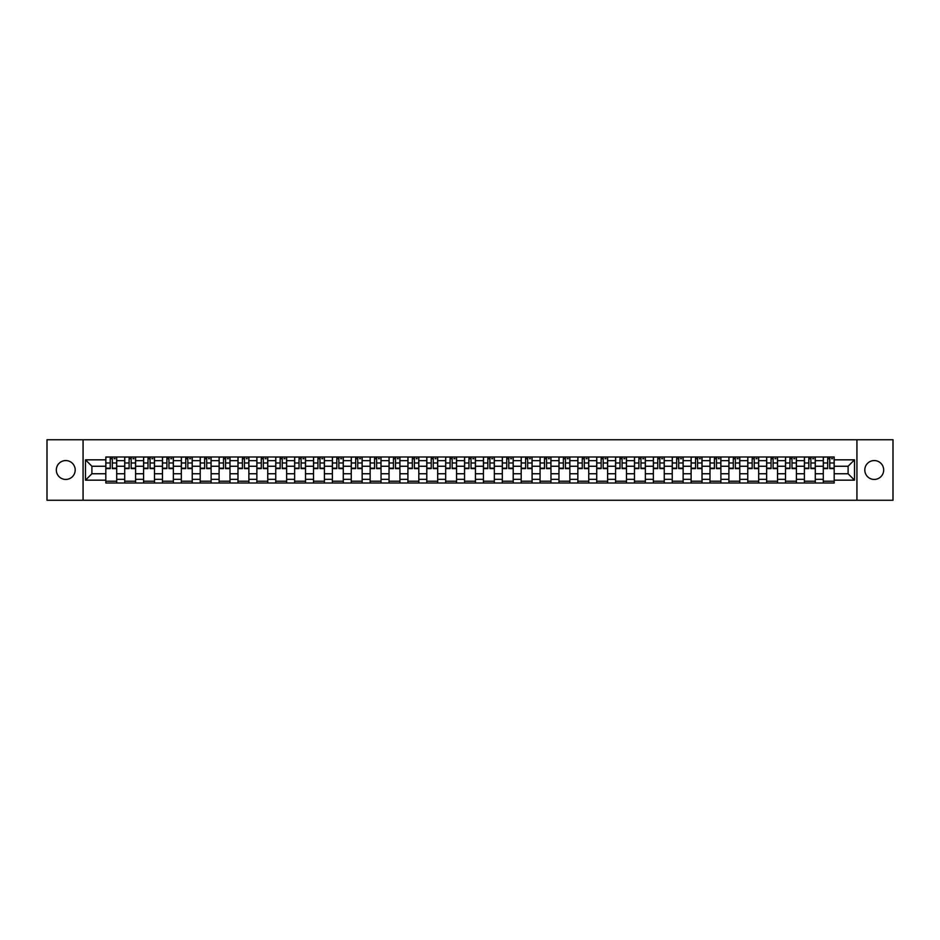 <?xml version="1.0" encoding="UTF-8"?>
<svg xmlns="http://www.w3.org/2000/svg" width="940" height="940" viewBox="0 0 940 940"><rect width="100%" height="100%" fill="white"/><g stroke="black" fill="none" stroke-linecap="round" stroke-linejoin="round"><path stroke-width="1.41" d="M874.235 460.565A9.435 9.435 0 0 0 864.8 470A9.435 9.435 0 0 0 874.235 479.435A9.435 9.435 0 0 0 883.682 470A9.435 9.435 0 0 0 874.235 460.565M65.765 460.565A9.435 9.435 0 0 0 56.318 470A9.435 9.435 0 0 0 65.765 479.435A9.435 9.435 0 0 0 75.2 470A9.435 9.435 0 0 0 65.765 460.565M856.928 500.256L893 500.256L893 439.744L47 439.744L47 500.256L856.928 500.256L856.928 439.744M124.703 483.007L124.703 460.682L116.713 460.682L116.713 483.007M116.713 460.682L116.713 456.993M124.703 460.682L124.703 456.993M135.595 456.993L135.595 483.007M143.585 483.007L143.585 456.993M154.477 456.993L154.477 483.007M162.467 483.007L162.467 456.993M173.359 456.993L173.359 483.007M181.338 483.007L181.338 456.993M192.242 456.993L192.242 483.007M200.22 483.007L200.22 456.993M211.112 456.993L211.112 483.007M219.102 483.007L219.102 456.993M229.995 456.993L229.995 483.007M237.984 483.007L237.984 456.993M248.877 456.993L248.877 483.007M256.867 483.007L256.867 456.993M267.759 456.993L267.759 483.007M275.749 483.007L275.749 456.993M286.641 456.993L286.641 483.007M294.631 483.007L294.631 456.993M305.524 456.993L305.524 483.007M313.514 483.007L313.514 456.993M324.406 456.993L324.406 483.007M332.384 483.007L332.384 456.993M343.276 456.993L343.276 483.007M351.266 483.007L351.266 456.993M362.159 456.993L362.159 483.007M370.149 483.007L370.149 456.993M381.041 456.993L381.041 483.007M389.031 483.007L389.031 456.993M399.923 456.993L399.923 483.007M407.913 483.007L407.913 456.993M418.805 456.993L418.805 483.007M426.795 483.007L426.795 456.993M437.688 456.993L437.688 483.007M445.678 483.007L445.678 456.993M456.57 456.993L456.57 483.007M464.548 483.007L464.548 456.993M475.452 456.993L475.452 483.007M483.43 483.007L483.43 456.993M494.322 456.993L494.322 483.007M502.312 483.007L502.312 456.993M513.205 456.993L513.205 483.007M521.195 483.007L521.195 456.993M532.087 456.993L532.087 483.007M540.077 483.007L540.077 456.993M550.969 456.993L550.969 483.007M558.959 483.007L558.959 456.993M569.851 456.993L569.851 483.007M577.841 483.007L577.841 456.993M588.734 456.993L588.734 483.007M596.724 483.007L596.724 456.993M607.616 456.993L607.616 483.007M615.594 483.007L615.594 456.993M626.486 456.993L626.486 483.007M634.477 483.007L634.477 456.993M645.369 456.993L645.369 483.007M653.359 483.007L653.359 456.993M664.251 456.993L664.251 483.007M672.241 483.007L672.241 456.993M683.133 456.993L683.133 483.007M691.123 483.007L691.123 456.993M702.016 456.993L702.016 483.007M710.005 483.007L710.005 456.993M720.898 456.993L720.898 483.007M728.888 483.007L728.888 456.993M739.78 456.993L739.78 483.007M747.758 483.007L747.758 456.993M758.662 456.993L758.662 483.007M766.641 483.007L766.641 456.993M777.533 456.993L777.533 483.007M785.523 483.007L785.523 456.993M796.415 456.993L796.415 483.007M804.405 483.007L804.405 456.993M815.297 456.993L815.297 483.007M823.287 483.007L823.287 456.993M823.287 473.748L815.297 473.748M804.405 473.748L796.415 473.748M785.523 473.748L777.533 473.748M766.641 473.748L758.662 473.748M747.758 473.748L739.78 473.748M728.888 473.748L720.898 473.748M710.005 473.748L702.016 473.748M691.123 473.748L683.133 473.748M672.241 473.748L664.251 473.748M653.359 473.748L645.369 473.748M634.477 473.748L626.486 473.748M615.594 473.748L607.616 473.748M596.724 473.748L588.734 473.748M577.841 473.748L569.851 473.748M558.959 473.748L550.969 473.748M540.077 473.748L532.087 473.748M521.195 473.748L513.205 473.748M502.312 473.748L494.322 473.748M483.43 473.748L475.452 473.748M464.548 473.748L456.57 473.748M445.678 473.748L437.688 473.748M426.795 473.748L418.805 473.748M407.913 473.748L399.923 473.748M389.031 473.748L381.041 473.748M370.149 473.748L362.159 473.748M351.266 473.748L343.276 473.748M332.384 473.748L324.406 473.748M313.514 473.748L305.524 473.748M294.631 473.748L286.641 473.748M275.749 473.748L267.759 473.748M256.867 473.748L248.877 473.748M237.984 473.748L229.995 473.748M219.102 473.748L211.112 473.748M200.22 473.748L192.242 473.748M181.338 473.748L173.359 473.748M162.467 473.748L154.477 473.748M143.585 473.748L135.595 473.748M124.703 473.748L116.713 473.748M823.287 466.252L815.297 466.252M804.405 466.252L796.415 466.252M785.523 466.252L777.533 466.252M766.641 466.252L758.662 466.252M747.758 466.252L739.78 466.252M728.888 466.252L720.898 466.252M710.005 466.252L702.016 466.252M691.123 466.252L683.133 466.252M672.241 466.252L664.251 466.252M653.359 466.252L645.369 466.252M634.477 466.252L626.486 466.252M615.594 466.252L607.616 466.252M596.724 466.252L588.734 466.252M577.841 466.252L569.851 466.252M558.959 466.252L550.969 466.252M540.077 466.252L532.087 466.252M521.195 466.252L513.205 466.252M502.312 466.252L494.322 466.252M483.43 466.252L475.452 466.252M464.548 466.252L456.57 466.252M445.678 466.252L437.688 466.252M426.795 466.252L418.805 466.252M407.913 466.252L399.923 466.252M389.031 466.252L381.041 466.252M370.149 466.252L362.159 466.252M351.266 466.252L343.276 466.252M332.384 466.252L324.406 466.252M313.514 466.252L305.524 466.252M294.631 466.252L286.641 466.252M275.749 466.252L267.759 466.252M256.867 466.252L248.877 466.252M237.984 466.252L229.995 466.252M219.102 466.252L211.112 466.252M200.22 466.252L192.242 466.252M181.338 466.252L173.359 466.252M162.467 466.252L154.477 466.252M143.585 466.252L135.595 466.252M124.703 466.252L116.713 466.252M91.897 473.748L105.821 473.748L105.821 466.252L91.897 466.252L91.897 473.748L85.493 480.164L85.493 459.836L105.821 459.836L105.821 466.252M834.18 466.252L834.18 473.748L848.103 473.748L848.103 466.252L834.18 466.252L834.18 456.993L105.821 456.993L105.821 459.836M834.18 459.836L854.507 459.836L854.507 480.164L834.18 480.164L834.18 473.748M105.821 473.748L105.821 483.007L834.18 483.007L834.18 480.164M105.821 480.164L85.493 480.164M83.073 500.256L83.073 439.744M116.713 481.198L105.821 481.198M110.239 458.802L112.295 458.802M135.595 481.198L124.703 481.198M129.121 458.802L131.177 458.802M154.477 481.198L143.585 481.198M148.003 458.802L150.059 458.802M173.359 481.198L162.467 481.198M166.885 458.802L168.942 458.802M192.242 481.198L181.338 481.198M185.756 458.802L187.824 458.802M211.112 481.198L200.22 481.198M204.638 458.802L206.694 458.802M229.995 481.198L219.102 481.198M223.52 458.802L225.577 458.802M248.877 481.198L237.984 481.198M242.403 458.802L244.459 458.802M267.759 481.198L256.867 481.198M261.285 458.802L263.341 458.802M286.641 481.198L275.749 481.198M280.167 458.802L282.223 458.802M305.524 481.198L294.631 481.198M299.049 458.802L301.106 458.802M324.406 481.198L313.514 481.198M317.931 458.802L319.988 458.802M343.276 481.198L332.384 481.198M336.802 458.802L338.858 458.802M362.159 481.198L351.266 481.198M355.684 458.802L357.74 458.802M381.041 481.198L370.149 481.198M374.566 458.802L376.623 458.802M399.923 481.198L389.031 481.198M393.449 458.802L395.505 458.802M418.805 481.198L407.913 481.198M412.331 458.802L414.387 458.802M437.688 481.198L426.795 481.198M431.213 458.802L433.27 458.802M456.57 481.198L445.678 481.198M450.096 458.802L452.152 458.802M475.452 481.198L464.548 481.198M468.966 458.802L471.034 458.802M494.322 481.198L483.43 481.198M487.848 458.802L489.905 458.802M513.205 481.198L502.312 481.198M506.731 458.802L508.787 458.802M532.087 481.198L521.195 481.198M525.613 458.802L527.669 458.802M550.969 481.198L540.077 481.198M544.495 458.802L546.551 458.802M569.851 481.198L558.959 481.198M563.377 458.802L565.434 458.802M588.734 481.198L577.841 481.198M582.26 458.802L584.316 458.802M607.616 481.198L596.724 481.198M601.142 458.802L603.198 458.802M626.486 481.198L615.594 481.198M620.012 458.802L622.068 458.802M645.369 481.198L634.477 481.198M638.894 458.802L640.951 458.802M664.251 481.198L653.359 481.198M657.777 458.802L659.833 458.802M683.133 481.198L672.241 481.198M676.659 458.802L678.715 458.802M702.016 481.198L691.123 481.198M695.541 458.802L697.598 458.802M720.898 481.198L710.005 481.198M714.423 458.802L716.48 458.802M739.78 481.198L728.888 481.198M733.306 458.802L735.362 458.802M758.662 481.198L747.758 481.198M752.176 458.802L754.244 458.802M777.533 481.198L766.641 481.198M771.059 458.802L773.115 458.802M796.415 481.198L785.523 481.198M789.941 458.802L791.997 458.802M815.297 481.198L804.405 481.198M808.823 458.802L810.879 458.802M834.18 481.198L823.287 481.198M827.705 458.802L829.761 458.802M85.493 459.836L91.897 466.252M848.103 473.748L854.507 480.164M848.103 466.252L854.507 459.836M112.295 468.613L112.295 457.11L116.654 457.11L116.654 468.613L112.295 468.613M110.239 458.685L112.295 458.685M114.116 458.685L115.079 458.685M108.417 457.11L105.879 457.11L105.879 468.613L110.239 468.613L110.239 457.11L114.116 457.11M131.177 468.613L131.177 457.11L135.536 457.11L135.536 468.613L131.177 468.613M129.121 458.685L131.177 458.685M132.987 458.685L133.962 458.685M127.3 457.11L124.762 457.11L124.762 468.613L129.121 468.613L129.121 457.11L132.987 457.11M150.059 468.613L150.059 457.11L154.418 457.11L154.418 468.613L150.059 468.613M148.003 458.685L150.059 458.685M151.869 458.685L152.844 458.685M146.182 457.11L143.644 457.11L143.644 468.613L148.003 468.613L148.003 457.11L151.869 457.11M168.942 468.613L168.942 457.11L173.289 457.11L173.289 468.613L168.942 468.613M166.885 458.685L168.942 458.685M170.751 458.685L171.726 458.685M165.064 457.11L162.526 457.11L162.526 468.613L166.885 468.613L166.885 457.11L170.751 457.11M187.824 468.613L187.824 457.11L192.171 457.11L192.171 468.613L187.824 468.613M185.756 458.685L187.824 458.685M189.633 458.685L190.597 458.685M183.946 457.11L181.408 457.11L181.408 468.613L185.756 468.613L185.756 457.11L189.633 457.11M206.694 468.613L206.694 457.11L211.054 457.11L211.054 468.613L206.694 468.613M204.638 458.685L206.694 458.685M208.516 458.685L209.479 458.685M202.829 457.11L200.279 457.11L200.279 468.613L204.638 468.613L204.638 457.11L208.516 457.11M225.577 468.613L225.577 457.11L229.936 457.11L229.936 468.613L225.577 468.613M223.52 458.685L225.577 458.685M227.398 458.685L228.361 458.685M221.711 457.11L219.161 457.11L219.161 468.613L223.52 468.613L223.52 457.11L227.398 457.11M244.459 468.613L244.459 457.11L248.818 457.11L248.818 468.613L244.459 468.613M242.403 458.685L244.459 458.685M246.28 458.685L247.243 458.685M240.593 457.11L238.043 457.11L238.043 468.613L242.403 468.613L242.403 457.11L246.28 457.11M263.341 468.613L263.341 457.11L267.7 457.11L267.7 468.613L263.341 468.613M261.285 458.685L263.341 458.685M265.162 458.685L266.126 458.685M259.464 457.11L256.925 457.11L256.925 468.613L261.285 468.613L261.285 457.11L265.162 457.11M282.223 468.613L282.223 457.11L286.583 457.11L286.583 468.613L282.223 468.613M280.167 458.685L282.223 458.685M284.033 458.685L285.008 458.685M278.346 457.11L275.808 457.11L275.808 468.613L280.167 468.613L280.167 457.11L284.033 457.11M301.106 468.613L301.106 457.11L305.465 457.11L305.465 468.613L301.106 468.613M299.049 458.685L301.106 458.685M302.915 458.685L303.89 458.685M297.228 457.11L294.69 457.11L294.69 468.613L299.049 468.613L299.049 457.11L302.915 457.11M319.988 468.613L319.988 457.11L324.335 457.11L324.335 468.613L319.988 468.613M317.931 458.685L319.988 458.685M321.797 458.685L322.772 458.685M316.11 457.11L313.572 457.11L313.572 468.613L317.931 468.613L317.931 457.11L321.797 457.11M338.858 468.613L338.858 457.11L343.218 457.11L343.218 468.613L338.858 468.613M336.802 458.685L338.858 458.685M340.68 458.685L341.643 458.685M334.993 457.11L332.454 457.11L332.454 468.613L336.802 468.613L336.802 457.11L340.68 457.11M357.74 468.613L357.74 457.11L362.1 457.11L362.1 468.613L357.74 468.613M355.684 458.685L357.74 458.685M359.562 458.685L360.525 458.685M353.875 457.11L351.325 457.11L351.325 468.613L355.684 468.613L355.684 457.11L359.562 457.11M376.623 468.613L376.623 457.11L380.982 457.11L380.982 468.613L376.623 468.613M374.566 458.685L376.623 458.685M378.444 458.685L379.407 458.685M372.757 457.11L370.207 457.11L370.207 468.613L374.566 468.613L374.566 457.11L378.444 457.11M395.505 468.613L395.505 457.11L399.864 457.11L399.864 468.613L395.505 468.613M393.449 458.685L395.505 458.685M397.326 458.685L398.29 458.685M391.628 457.11L389.089 457.11L389.089 468.613L393.449 468.613L393.449 457.11L397.326 457.11M414.387 468.613L414.387 457.11L418.747 457.11L418.747 468.613L414.387 468.613M412.331 458.685L414.387 458.685M416.197 458.685L417.172 458.685M410.51 457.11L407.972 457.11L407.972 468.613L412.331 468.613L412.331 457.11L416.197 457.11M433.27 468.613L433.27 457.11L437.629 457.11L437.629 468.613L433.27 468.613M431.213 458.685L433.27 458.685M435.079 458.685L436.054 458.685M429.392 457.11L426.854 457.11L426.854 468.613L431.213 468.613L431.213 457.11L435.079 457.11M452.152 468.613L452.152 457.11L456.511 457.11L456.511 468.613L452.152 468.613M450.096 458.685L452.152 458.685M453.961 458.685L454.937 458.685M448.274 457.11L445.736 457.11L445.736 468.613L450.096 468.613L450.096 457.11L453.961 457.11M471.034 468.613L471.034 457.11L475.382 457.11L475.382 468.613L471.034 468.613M468.966 458.685L471.034 458.685M472.844 458.685L473.807 458.685M467.156 457.11L464.619 457.11L464.619 468.613L468.966 468.613L468.966 457.11L472.844 457.11M489.905 468.613L489.905 457.11L494.264 457.11L494.264 468.613L489.905 468.613M487.848 458.685L489.905 458.685M491.726 458.685L492.689 458.685M486.039 457.11L483.489 457.11L483.489 468.613L487.848 468.613L487.848 457.11L491.726 457.11M508.787 468.613L508.787 457.11L513.146 457.11L513.146 468.613L508.787 468.613M506.731 458.685L508.787 458.685M510.608 458.685L511.572 458.685M504.921 457.11L502.371 457.11L502.371 468.613L506.731 468.613L506.731 457.11L510.608 457.11M527.669 468.613L527.669 457.11L532.028 457.11L532.028 468.613L527.669 468.613M525.613 458.685L527.669 458.685M529.49 458.685L530.454 458.685M523.803 457.11L521.254 457.11L521.254 468.613L525.613 468.613L525.613 457.11L529.49 457.11M546.551 468.613L546.551 457.11L550.911 457.11L550.911 468.613L546.551 468.613M544.495 458.685L546.551 458.685M548.373 458.685L549.336 458.685M542.674 457.11L540.136 457.11L540.136 468.613L544.495 468.613L544.495 457.11L548.373 457.11M565.434 468.613L565.434 457.11L569.793 457.11L569.793 468.613L565.434 468.613M563.377 458.685L565.434 458.685M567.243 458.685L568.218 458.685M561.556 457.11L559.018 457.11L559.018 468.613L563.377 468.613L563.377 457.11L567.243 457.11M584.316 468.613L584.316 457.11L588.675 457.11L588.675 468.613L584.316 468.613M582.26 458.685L584.316 458.685M586.125 458.685L587.101 458.685M580.438 457.11L577.9 457.11L577.9 468.613L582.26 468.613L582.26 457.11L586.125 457.11M603.198 468.613L603.198 457.11L607.545 457.11L607.545 468.613L603.198 468.613M601.142 458.685L603.198 458.685M605.008 458.685L605.983 458.685M599.321 457.11L596.783 457.11L596.783 468.613L601.142 468.613L601.142 457.11L605.008 457.11M622.068 468.613L622.068 457.11L626.428 457.11L626.428 468.613L622.068 468.613M620.012 458.685L622.068 458.685M623.89 458.685L624.853 458.685M618.203 457.11L615.665 457.11L615.665 468.613L620.012 468.613L620.012 457.11L623.89 457.11M640.951 468.613L640.951 457.11L645.31 457.11L645.31 468.613L640.951 468.613M638.894 458.685L640.951 458.685M642.772 458.685L643.736 458.685M637.085 457.11L634.535 457.11L634.535 468.613L638.894 468.613L638.894 457.11L642.772 457.11M659.833 468.613L659.833 457.11L664.192 457.11L664.192 468.613L659.833 468.613M657.777 458.685L659.833 458.685M661.654 458.685L662.618 458.685M655.967 457.11L653.418 457.11L653.418 468.613L657.777 468.613L657.777 457.11L661.654 457.11M678.715 468.613L678.715 457.11L683.075 457.11L683.075 468.613L678.715 468.613M676.659 458.685L678.715 458.685M680.536 458.685L681.5 458.685M674.838 457.11L672.3 457.11L672.3 468.613L676.659 468.613L676.659 457.11L680.536 457.11M697.598 468.613L697.598 457.11L701.957 457.11L701.957 468.613L697.598 468.613M695.541 458.685L697.598 458.685M699.407 458.685L700.382 458.685M693.72 457.11L691.182 457.11L691.182 468.613L695.541 468.613L695.541 457.11L699.407 457.11M716.48 468.613L716.48 457.11L720.839 457.11L720.839 468.613L716.48 468.613M714.423 458.685L716.48 458.685M718.289 458.685L719.264 458.685M712.602 457.11L710.064 457.11L710.064 468.613L714.423 468.613L714.423 457.11L718.289 457.11M735.362 468.613L735.362 457.11L739.721 457.11L739.721 468.613L735.362 468.613M733.306 458.685L735.362 458.685M737.172 458.685L738.147 458.685M731.485 457.11L728.947 457.11L728.947 468.613L733.306 468.613L733.306 457.11L737.172 457.11M754.244 468.613L754.244 457.11L758.592 457.11L758.592 468.613L754.244 468.613M752.176 458.685L754.244 458.685M756.054 458.685L757.017 458.685M750.367 457.11L747.829 457.11L747.829 468.613L752.176 468.613L752.176 457.11L756.054 457.11M773.115 468.613L773.115 457.11L777.474 457.11L777.474 468.613L773.115 468.613M771.059 458.685L773.115 458.685M774.936 458.685L775.9 458.685M769.249 457.11L766.711 457.11L766.711 468.613L771.059 468.613L771.059 457.11L774.936 457.11M791.997 468.613L791.997 457.11L796.356 457.11L796.356 468.613L791.997 468.613M789.941 458.685L791.997 458.685M793.818 458.685L794.782 458.685M788.131 457.11L785.582 457.11L785.582 468.613L789.941 468.613L789.941 457.11L793.818 457.11M810.879 468.613L810.879 457.11L815.239 457.11L815.239 468.613L810.879 468.613M808.823 458.685L810.879 458.685M812.701 458.685L813.664 458.685M807.014 457.11L804.464 457.11L804.464 468.613L808.823 468.613L808.823 457.11L812.701 457.11M829.761 468.613L829.761 457.11L834.121 457.11L834.121 468.613L829.761 468.613M827.705 458.685L829.761 458.685M831.583 458.685L832.546 458.685M825.884 457.11L823.346 457.11L823.346 468.613L827.705 468.613L827.705 457.11L831.583 457.11M804.405 460.682L796.415 460.682M785.523 460.682L777.533 460.682M766.641 460.682L758.662 460.682M747.758 460.682L739.78 460.682M728.888 460.682L720.898 460.682M710.005 460.682L702.016 460.682M691.123 460.682L683.133 460.682M672.241 460.682L664.251 460.682M653.359 460.682L645.369 460.682M634.477 460.682L626.486 460.682M615.594 460.682L607.616 460.682M596.724 460.682L588.734 460.682M577.841 460.682L569.851 460.682M558.959 460.682L550.969 460.682M540.077 460.682L532.087 460.682M521.195 460.682L513.205 460.682M502.312 460.682L494.322 460.682M483.43 460.682L475.452 460.682M464.548 460.682L456.57 460.682M445.678 460.682L437.688 460.682M426.795 460.682L418.805 460.682M407.913 460.682L399.923 460.682M389.031 460.682L381.041 460.682M370.149 460.682L362.159 460.682M351.266 460.682L343.276 460.682M332.384 460.682L324.406 460.682M313.514 460.682L305.524 460.682M294.631 460.682L286.641 460.682M275.749 460.682L267.759 460.682M256.867 460.682L248.877 460.682M237.984 460.682L229.995 460.682M219.102 460.682L211.112 460.682M200.22 460.682L192.242 460.682M181.338 460.682L173.359 460.682M162.467 460.682L154.477 460.682M143.585 460.682L135.595 460.682M823.287 460.682L815.297 460.682M804.405 479.318L796.415 479.318M785.523 479.318L777.533 479.318M766.641 479.318L758.662 479.318M747.758 479.318L739.78 479.318M728.888 479.318L720.898 479.318M710.005 479.318L702.016 479.318M691.123 479.318L683.133 479.318M672.241 479.318L664.251 479.318M653.359 479.318L645.369 479.318M634.477 479.318L626.486 479.318M615.594 479.318L607.616 479.318M596.724 479.318L588.734 479.318M577.841 479.318L569.851 479.318M558.959 479.318L550.969 479.318M540.077 479.318L532.087 479.318M521.195 479.318L513.205 479.318M502.312 479.318L494.322 479.318M483.43 479.318L475.452 479.318M464.548 479.318L456.57 479.318M445.678 479.318L437.688 479.318M426.795 479.318L418.805 479.318M407.913 479.318L399.923 479.318M389.031 479.318L381.041 479.318M370.149 479.318L362.159 479.318M351.266 479.318L343.276 479.318M332.384 479.318L324.406 479.318M313.514 479.318L305.524 479.318M294.631 479.318L286.641 479.318M275.749 479.318L267.759 479.318M256.867 479.318L248.877 479.318M237.984 479.318L229.995 479.318M219.102 479.318L211.112 479.318M200.22 479.318L192.242 479.318M181.338 479.318L173.359 479.318M162.467 479.318L154.477 479.318M143.585 479.318L135.595 479.318M124.703 479.318L116.713 479.318M823.287 479.318L815.297 479.318M112.295 468.19L116.654 468.19M112.295 462.985L116.654 462.985M105.879 468.19L110.239 468.19M105.879 462.985L110.239 462.985M131.177 468.19L135.536 468.19M131.177 462.985L135.536 462.985M124.762 468.19L129.121 468.19M124.762 462.985L129.121 462.985M150.059 468.19L154.418 468.19M150.059 462.985L154.418 462.985M143.644 468.19L148.003 468.19M143.644 462.985L148.003 462.985M168.942 468.19L173.289 468.19M168.942 462.985L173.289 462.985M162.526 468.19L166.885 468.19M162.526 462.985L166.885 462.985M187.824 468.19L192.171 468.19M187.824 462.985L192.171 462.985M181.408 468.19L185.756 468.19M181.408 462.985L185.756 462.985M206.694 468.19L211.054 468.19M206.694 462.985L211.054 462.985M200.279 468.19L204.638 468.19M200.279 462.985L204.638 462.985M225.577 468.19L229.936 468.19M225.577 462.985L229.936 462.985M219.161 468.19L223.52 468.19M219.161 462.985L223.52 462.985M244.459 468.19L248.818 468.19M244.459 462.985L248.818 462.985M238.043 468.19L242.403 468.19M238.043 462.985L242.403 462.985M263.341 468.19L267.7 468.19M263.341 462.985L267.7 462.985M256.925 468.19L261.285 468.19M256.925 462.985L261.285 462.985M282.223 468.19L286.583 468.19M282.223 462.985L286.583 462.985M275.808 468.19L280.167 468.19M275.808 462.985L280.167 462.985M301.106 468.19L305.465 468.19M301.106 462.985L305.465 462.985M294.69 468.19L299.049 468.19M294.69 462.985L299.049 462.985M319.988 468.19L324.335 468.19M319.988 462.985L324.335 462.985M313.572 468.19L317.931 468.19M313.572 462.985L317.931 462.985M338.858 468.19L343.218 468.19M338.858 462.985L343.218 462.985M332.454 468.19L336.802 468.19M332.454 462.985L336.802 462.985M357.74 468.19L362.1 468.19M357.74 462.985L362.1 462.985M351.325 468.19L355.684 468.19M351.325 462.985L355.684 462.985M376.623 468.19L380.982 468.19M376.623 462.985L380.982 462.985M370.207 468.19L374.566 468.19M370.207 462.985L374.566 462.985M395.505 468.19L399.864 468.19M395.505 462.985L399.864 462.985M389.089 468.19L393.449 468.19M389.089 462.985L393.449 462.985M414.387 468.19L418.747 468.19M414.387 462.985L418.747 462.985M407.972 468.19L412.331 468.19M407.972 462.985L412.331 462.985M433.27 468.19L437.629 468.19M433.27 462.985L437.629 462.985M426.854 468.19L431.213 468.19M426.854 462.985L431.213 462.985M452.152 468.19L456.511 468.19M452.152 462.985L456.511 462.985M445.736 468.19L450.096 468.19M445.736 462.985L450.096 462.985M471.034 468.19L475.382 468.19M471.034 462.985L475.382 462.985M464.619 468.19L468.966 468.19M464.619 462.985L468.966 462.985M489.905 468.19L494.264 468.19M489.905 462.985L494.264 462.985M483.489 468.19L487.848 468.19M483.489 462.985L487.848 462.985M508.787 468.19L513.146 468.19M508.787 462.985L513.146 462.985M502.371 468.19L506.731 468.19M502.371 462.985L506.731 462.985M527.669 468.19L532.028 468.19M527.669 462.985L532.028 462.985M521.254 468.19L525.613 468.19M521.254 462.985L525.613 462.985M546.551 468.19L550.911 468.19M546.551 462.985L550.911 462.985M540.136 468.19L544.495 468.19M540.136 462.985L544.495 462.985M565.434 468.19L569.793 468.19M565.434 462.985L569.793 462.985M559.018 468.19L563.377 468.19M559.018 462.985L563.377 462.985M584.316 468.19L588.675 468.19M584.316 462.985L588.675 462.985M577.9 468.19L582.26 468.19M577.9 462.985L582.26 462.985M603.198 468.19L607.545 468.19M603.198 462.985L607.545 462.985M596.783 468.19L601.142 468.19M596.783 462.985L601.142 462.985M622.068 468.19L626.428 468.19M622.068 462.985L626.428 462.985M615.665 468.19L620.012 468.19M615.665 462.985L620.012 462.985M640.951 468.19L645.31 468.19M640.951 462.985L645.31 462.985M634.535 468.19L638.894 468.19M634.535 462.985L638.894 462.985M659.833 468.19L664.192 468.19M659.833 462.985L664.192 462.985M653.418 468.19L657.777 468.19M653.418 462.985L657.777 462.985M678.715 468.19L683.075 468.19M678.715 462.985L683.075 462.985M672.3 468.19L676.659 468.19M672.3 462.985L676.659 462.985M697.598 468.19L701.957 468.19M697.598 462.985L701.957 462.985M691.182 468.19L695.541 468.19M691.182 462.985L695.541 462.985M716.48 468.19L720.839 468.19M716.48 462.985L720.839 462.985M710.064 468.19L714.423 468.19M710.064 462.985L714.423 462.985M735.362 468.19L739.721 468.19M735.362 462.985L739.721 462.985M728.947 468.19L733.306 468.19M728.947 462.985L733.306 462.985M754.244 468.19L758.592 468.19M754.244 462.985L758.592 462.985M747.829 468.19L752.176 468.19M747.829 462.985L752.176 462.985M773.115 468.19L777.474 468.19M773.115 462.985L777.474 462.985M766.711 468.19L771.059 468.19M766.711 462.985L771.059 462.985M791.997 468.19L796.356 468.19M791.997 462.985L796.356 462.985M785.582 468.19L789.941 468.19M785.582 462.985L789.941 462.985M810.879 468.19L815.239 468.19M810.879 462.985L815.239 462.985M804.464 468.19L808.823 468.19M804.464 462.985L808.823 462.985M829.761 468.19L834.121 468.19M829.761 462.985L834.121 462.985M823.346 468.19L827.705 468.19M823.346 462.985L827.705 462.985"/></g></svg>
